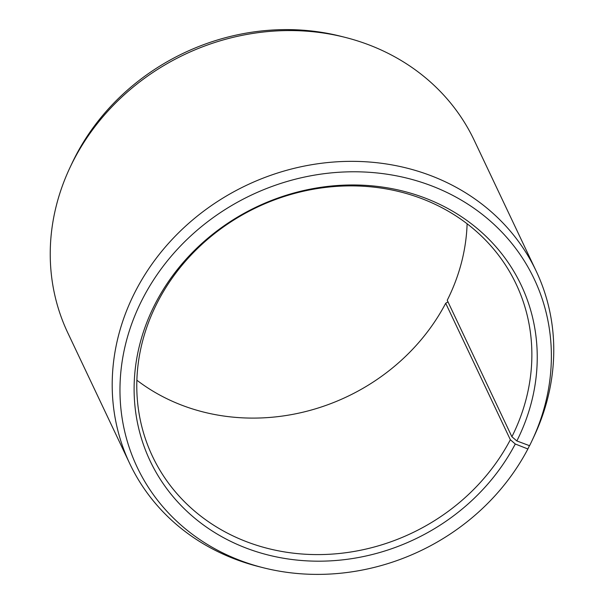 <?xml version="1.0" encoding="UTF-8"?>
<svg xmlns="http://www.w3.org/2000/svg" width="604" height="604" viewBox="0 0 604 604"><rect width="100%" height="100%" fill="white"/><g stroke="black" fill="none" stroke-linecap="round" stroke-linejoin="round"><path stroke-width="0.91" d="M447.987 301.857L445.699 303.261L510.35 439.742A201.192 180.362 -25.3 0 1 327.466 554.366A201.192 180.362 -25.3 0 1 152.502 456.375A201.192 180.362 -25.3 0 1 158.301 300.739A201.192 180.362 -25.3 0 1 341.184 186.107A201.192 180.362 -25.3 0 1 516.148 284.106A201.192 180.362 -25.3 0 1 511.89 436.745L516.85 440.95L529.565 445.707A219.69 196.949 -25.3 0 0 532.079 440.535L534.011 436.435A224.862 201.585 -25.3 0 0 536.193 271.128L474.231 140.339A224.862 201.585 -25.3 0 0 344.937 37.32A224.862 201.585 -25.3 0 0 74.292 158.928A224.862 201.585 -25.3 0 0 69.989 167.565A224.862 201.585 -25.3 0 0 67.807 332.872L129.769 463.661A224.862 201.585 -25.3 0 1 136.247 289.716A224.862 201.585 -25.3 0 1 340.648 161.6A224.862 201.585 -25.3 0 1 536.193 271.128M467.119 223.782A201.192 180.362 -25.3 0 1 447.232 300.271L511.89 436.745M69.989 167.565L71.921 163.465A219.69 196.949 -25.3 0 1 76.119 155.024A219.69 196.949 -25.3 0 1 340.543 36.21L344.937 37.32M510.35 439.742L515.28 444L527.881 448.976A219.69 196.949 -25.3 0 1 263.457 567.79L259.063 566.68A224.862 201.585 -25.3 0 1 129.769 463.661M527.881 448.976L529.436 445.661M263.457 567.79A219.69 196.949 -25.3 0 1 143.465 297.191A219.69 196.949 -25.3 0 1 429.225 184.967A219.69 196.949 -25.3 0 1 532.079 440.535M515.28 444A205.292 184.039 -25.3 0 1 244.197 547.315A205.292 184.039 -25.3 0 1 156.066 302.166A205.292 184.039 -25.3 0 1 425.578 198.233A205.292 184.039 -25.3 0 1 516.85 440.95M445.699 303.261A201.192 180.362 -25.3 0 1 136.882 380.218"/></g></svg>
